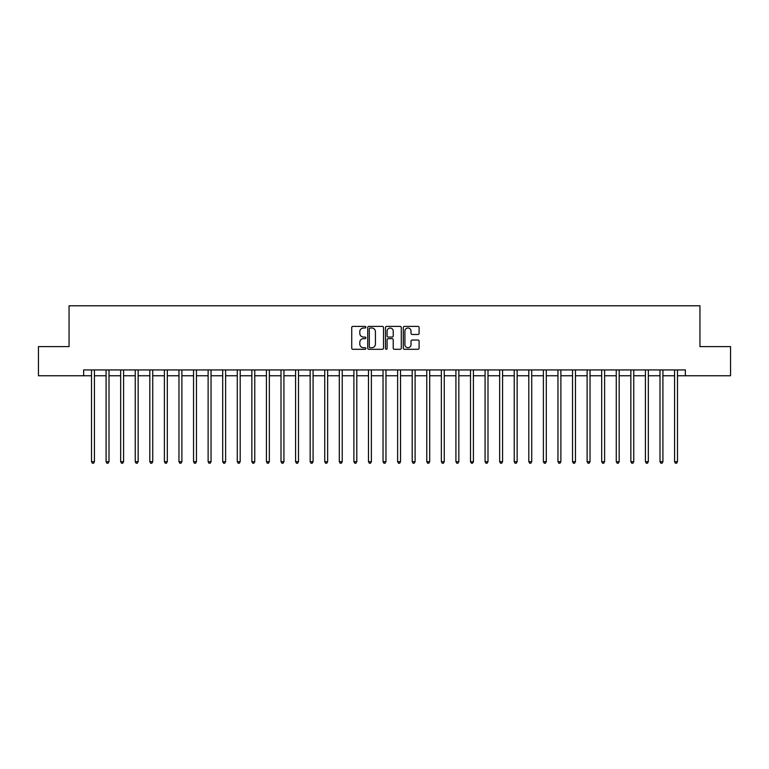 <?xml version="1.0" encoding="UTF-8"?>
<svg xmlns="http://www.w3.org/2000/svg" width="769" height="769" viewBox="0 0 769 769"><rect width="100%" height="100%" fill="white"/><g stroke="black" fill="none" stroke-linecap="round" stroke-linejoin="round"><path stroke-width="1.15" d="M365.842 327.209A0.798 0.798 0 0 0 365.044 326.412L352.875 326.412A1.144 1.144 0 0 0 351.731 327.556L351.731 348.155A1.144 1.144 0 0 0 352.875 349.299L365.044 349.299A0.798 0.798 0 0 0 365.842 348.501A0.798 0.798 0 0 0 365.044 347.703L363.468 347.703A3.662 3.662 0 0 1 359.805 344.031L359.805 342.32A3.662 3.662 0 0 1 363.468 338.658L365.044 338.658A0.798 0.798 0 0 0 365.842 337.851A0.798 0.798 0 0 0 365.044 337.053L363.468 337.053A3.662 3.662 0 0 1 359.805 333.39L359.805 331.67A3.662 3.662 0 0 1 363.468 328.007L365.044 328.007A0.798 0.798 0 0 0 365.842 327.209M417.952 334.477A1.144 1.144 0 0 0 419.095 333.333L419.095 327.556A1.144 1.144 0 0 0 417.952 326.412L404.446 326.412A1.144 1.144 0 0 0 403.302 327.556L403.302 348.155A1.144 1.144 0 0 0 404.446 349.299L417.952 349.299A1.144 1.144 0 0 0 419.095 348.155L419.095 341.176A1.144 1.144 0 0 0 417.952 340.033L412.174 340.033A1.144 1.144 0 0 0 411.031 341.176L411.031 344.637A3.066 3.066 0 0 1 407.964 347.703A3.066 3.066 0 0 1 404.907 344.637L404.907 331.074A3.066 3.066 0 0 1 407.964 328.007A3.066 3.066 0 0 1 411.031 331.074L411.031 333.333A1.144 1.144 0 0 0 412.174 334.477L417.952 334.477M83.638 375.753L38.45 375.753L38.45 346.598L69.056 346.598L69.056 305.783L699.944 305.783L699.944 346.598L730.55 346.598L730.55 375.753L685.362 375.753L685.362 369.927L83.638 369.927L83.638 375.753L91.511 375.753M383.5 327.556A1.144 1.144 0 0 0 382.356 326.412L368.851 326.412A1.144 1.144 0 0 0 367.707 327.556L367.707 348.155A1.144 1.144 0 0 0 368.851 349.299L382.356 349.299A1.144 1.144 0 0 0 383.5 348.155L383.5 327.556M386.644 326.412L400.149 326.412A1.144 1.144 0 0 1 401.293 327.556L401.293 348.155A1.144 1.144 0 0 1 400.149 349.299L394.372 349.299A1.144 1.144 0 0 1 393.228 348.155L393.228 339.802A1.144 1.144 0 0 0 392.084 338.658L388.249 338.658A1.144 1.144 0 0 0 387.105 339.802L387.105 348.501A0.798 0.798 0 0 1 386.307 349.299A0.798 0.798 0 0 1 385.5 348.501L385.5 327.556A1.144 1.144 0 0 1 386.644 326.412M94.424 375.753L106.084 375.753M109.006 375.753L120.666 375.753M123.578 375.753L135.238 375.753M138.151 375.753L149.82 375.753M152.733 375.753L164.393 375.753M167.306 375.753L178.966 375.753M181.888 375.753L193.548 375.753M196.46 375.753L208.12 375.753M211.042 375.753L222.702 375.753M225.615 375.753L237.275 375.753M240.188 375.753L251.857 375.753M254.77 375.753L266.43 375.753M269.342 375.753L281.002 375.753M283.924 375.753L295.584 375.753M298.497 375.753L310.157 375.753M313.079 375.753L324.739 375.753M327.652 375.753L339.312 375.753M342.224 375.753L353.894 375.753M356.806 375.753L368.466 375.753M371.379 375.753L383.039 375.753M385.961 375.753L397.621 375.753M400.534 375.753L412.194 375.753M415.106 375.753L426.776 375.753M429.688 375.753L441.348 375.753M444.261 375.753L455.921 375.753M458.843 375.753L470.503 375.753M473.416 375.753L485.076 375.753M487.998 375.753L499.658 375.753M502.57 375.753L514.23 375.753M517.143 375.753L528.812 375.753M531.725 375.753L543.385 375.753M546.298 375.753L557.958 375.753M560.88 375.753L572.54 375.753M575.452 375.753L587.112 375.753M590.034 375.753L601.694 375.753M604.607 375.753L616.267 375.753M619.18 375.753L630.849 375.753M633.762 375.753L645.422 375.753M648.334 375.753L659.994 375.753M662.916 375.753L674.576 375.753M677.489 375.753L685.362 375.753M370.11 328.007A0.798 0.798 0 0 0 369.303 328.815L369.303 346.896A0.798 0.798 0 0 0 370.11 347.703L371.763 347.703A3.662 3.662 0 0 0 375.426 344.031L375.426 331.67A3.662 3.662 0 0 0 371.763 328.007L370.11 328.007M393.228 331.131A3.066 3.066 0 0 0 390.162 328.065A3.066 3.066 0 0 0 387.105 331.131L387.105 335.909A1.144 1.144 0 0 0 388.249 337.053L392.084 337.053A1.144 1.144 0 0 0 393.228 335.909L393.228 331.131M94.568 369.927L94.51 370.072A1.163 1.163 90.1 0 0 94.424 370.504L94.424 461.698L91.511 461.698L91.511 370.504A1.163 1.163 90.1 0 0 91.424 370.072L91.367 369.927M94.424 461.698L93.549 463.217L92.386 463.217L91.511 461.698M109.14 369.927L109.083 370.072A1.163 1.163 90.2 0 0 109.006 370.504L109.006 461.698L106.084 461.698L106.084 370.504A1.163 1.163 90.2 0 0 105.997 370.072L105.939 369.927M109.006 461.698L108.131 463.217L106.958 463.217L106.084 461.698M123.722 369.927L123.665 370.072A1.163 1.163 90.2 0 0 123.578 370.504L123.578 461.698L120.666 461.698L120.666 370.504A1.163 1.163 90.2 0 0 120.579 370.072L120.522 369.927M123.578 461.698L122.704 463.217L121.54 463.217L120.666 461.698M138.295 369.927L138.237 370.072A1.163 1.163 90.2 0 0 138.151 370.504L138.151 461.698L135.238 461.698L135.238 370.504A1.163 1.163 90.2 0 0 135.152 370.072L135.094 369.927M138.151 461.698L137.276 463.217L136.113 463.217L135.238 461.698M152.877 369.927L152.82 370.072A1.163 1.163 90.2 0 0 152.733 370.504L152.733 461.698L149.82 461.698L149.82 370.504A1.163 1.163 90.2 0 0 149.734 370.072L149.676 369.927M152.733 461.698L151.858 463.217L150.686 463.217L149.82 461.698M167.45 369.927L167.392 370.072A1.163 1.163 90.2 0 0 167.306 370.504L167.306 461.698L164.393 461.698L164.393 370.504A1.163 1.163 90.2 0 0 164.306 370.072L164.249 369.927M167.306 461.698L166.431 463.217L165.268 463.217L164.393 461.698M182.032 369.927L181.965 370.072A1.163 1.163 90.2 0 0 181.888 370.504L181.888 461.698L178.966 461.698L178.966 370.504A1.163 1.163 90.2 0 0 178.889 370.072L178.821 369.927M181.888 461.698L181.013 463.217L179.84 463.217L178.966 461.698M196.604 369.927L196.547 370.072A1.163 1.163 90.2 0 0 196.46 370.504L196.46 461.698L193.548 461.698L193.548 370.504A1.163 1.163 90.2 0 0 193.461 370.072L193.404 369.927M196.46 461.698L195.586 463.217L194.422 463.217L193.548 461.698M211.177 369.927L211.119 370.072A1.163 1.163 90.2 0 0 211.042 370.504L211.042 461.698L208.12 461.698L208.12 370.504A1.163 1.163 90.2 0 0 208.034 370.072L207.976 369.927M211.042 461.698L210.168 463.217L208.995 463.217L208.12 461.698M225.759 369.927L225.702 370.072A1.163 1.163 90.2 0 0 225.615 370.504L225.615 461.698L222.702 461.698L222.702 370.504A1.163 1.163 90.2 0 0 222.616 370.072L222.558 369.927M225.615 461.698L224.74 463.217L223.577 463.217L222.702 461.698M240.332 369.927L240.274 370.072A1.163 1.163 90.2 0 0 240.188 370.504L240.188 461.698L237.275 461.698L237.275 370.504A1.163 1.163 90.2 0 0 237.188 370.072L237.131 369.927M240.188 461.698L239.313 463.217L238.15 463.217L237.275 461.698M254.914 369.927L254.856 370.072A1.163 1.163 90.2 0 0 254.77 370.504L254.77 461.698L251.857 461.698L251.857 370.504A1.163 1.163 90.2 0 0 251.771 370.072L251.713 369.927M254.77 461.698L253.895 463.217L252.722 463.217L251.857 461.698M269.486 369.927L269.429 370.072A1.163 1.163 90.2 0 0 269.342 370.504L269.342 461.698L266.43 461.698L266.43 370.504A1.163 1.163 90.2 0 0 266.343 370.072L266.285 369.927M269.342 461.698L268.468 463.217L267.304 463.217L266.43 461.698M284.069 369.927L284.001 370.072A1.163 1.163 90.2 0 0 283.924 370.504L283.924 461.698L281.002 461.698L281.002 370.504A1.163 1.163 90.2 0 0 280.925 370.072L280.858 369.927M283.924 461.698L283.05 463.217L281.877 463.217L281.002 461.698M298.641 369.927L298.583 370.072A1.163 1.163 90.2 0 0 298.497 370.504L298.497 461.698L295.584 461.698L295.584 370.504A1.163 1.163 90.2 0 0 295.498 370.072L295.44 369.927M298.497 461.698L297.622 463.217L296.459 463.217L295.584 461.698M313.214 369.927L313.156 370.072A1.163 1.163 90.2 0 0 313.079 370.504L313.079 461.698L310.157 461.698L310.157 370.504A1.163 1.163 90.2 0 0 310.07 370.072L310.013 369.927M313.079 461.698L312.204 463.217L311.032 463.217L310.157 461.698M327.796 369.927L327.738 370.072A1.163 1.163 90.2 0 0 327.652 370.504L327.652 461.698L324.739 461.698L324.739 370.504A1.163 1.163 90.2 0 0 324.653 370.072L324.595 369.927M327.652 461.698L326.777 463.217L325.614 463.217L324.739 461.698M342.368 369.927L342.311 370.072A1.163 1.163 90.2 0 0 342.224 370.504L342.224 461.698L339.312 461.698L339.312 370.504A1.163 1.163 90.2 0 0 339.225 370.072L339.167 369.927M342.224 461.698L341.349 463.217L340.186 463.217L339.312 461.698M356.951 369.927L356.893 370.072A1.163 1.163 90.2 0 0 356.806 370.504L356.806 461.698L353.894 461.698L353.894 370.504A1.163 1.163 90.2 0 0 353.807 370.072L353.75 369.927M356.806 461.698L355.932 463.217L354.759 463.217L353.894 461.698M371.523 369.927L371.465 370.072A1.163 1.163 90.2 0 0 371.379 370.504L371.379 461.698L368.466 461.698L368.466 370.504A1.163 1.163 90.2 0 0 368.38 370.072L368.322 369.927M371.379 461.698L370.504 463.217L369.341 463.217L368.466 461.698M386.105 369.927L386.038 370.072A1.163 1.163 90.2 0 0 385.961 370.504L385.961 461.698L383.039 461.698L383.039 370.504A1.163 1.163 90.2 0 0 382.962 370.072L382.895 369.927M385.961 461.698L385.086 463.217L383.914 463.217L383.039 461.698M400.678 369.927L400.62 370.072A1.163 1.163 90.2 0 0 400.534 370.504L400.534 461.698L397.621 461.698L397.621 370.504A1.163 1.163 90.2 0 0 397.535 370.072L397.477 369.927M400.534 461.698L399.659 463.217L398.496 463.217L397.621 461.698M415.25 369.927L415.193 370.072A1.163 1.163 90.2 0 0 415.106 370.504L415.106 461.698L412.194 461.698L412.194 370.504A1.163 1.163 90.2 0 0 412.107 370.072L412.049 369.927M415.106 461.698L414.241 463.217L413.068 463.217L412.194 461.698M429.833 369.927L429.775 370.072A1.163 1.163 90.2 0 0 429.688 370.504L429.688 461.698L426.776 461.698L426.776 370.504A1.163 1.163 90.2 0 0 426.689 370.072L426.632 369.927M429.688 461.698L428.814 463.217L427.651 463.217L426.776 461.698M444.405 369.927L444.347 370.072A1.163 1.163 90.2 0 0 444.261 370.504L444.261 461.698L441.348 461.698L441.348 370.504A1.163 1.163 90.2 0 0 441.262 370.072L441.204 369.927M444.261 461.698L443.386 463.217L442.223 463.217L441.348 461.698M458.987 369.927L458.93 370.072A1.163 1.163 90.2 0 0 458.843 370.504L458.843 461.698L455.921 461.698L455.921 370.504A1.163 1.163 90.2 0 0 455.844 370.072L455.786 369.927M458.843 461.698L457.968 463.217L456.796 463.217L455.921 461.698M473.56 369.927L473.502 370.072A1.163 1.163 90.2 0 0 473.416 370.504L473.416 461.698L470.503 461.698L470.503 370.504A1.163 1.163 90.2 0 0 470.417 370.072L470.359 369.927M473.416 461.698L472.541 463.217L471.378 463.217L470.503 461.698M488.142 369.927L488.075 370.072A1.163 1.163 90.2 0 0 487.998 370.504L487.998 461.698L485.076 461.698L485.076 370.504A1.163 1.163 90.2 0 0 484.999 370.072L484.931 369.927M487.998 461.698L487.123 463.217L485.95 463.217L485.076 461.698M502.715 369.927L502.657 370.072A1.163 1.163 90.2 0 0 502.57 370.504L502.57 461.698L499.658 461.698L499.658 370.504A1.163 1.163 90.2 0 0 499.571 370.072L499.514 369.927M502.57 461.698L501.696 463.217L500.532 463.217L499.658 461.698M517.287 369.927L517.229 370.072A1.163 1.163 90.2 0 0 517.143 370.504L517.143 461.698L514.23 461.698L514.23 370.504A1.163 1.163 90.2 0 0 514.144 370.072L514.086 369.927M517.143 461.698L516.278 463.217L515.105 463.217L514.23 461.698M531.869 369.927L531.812 370.072A1.163 1.163 90.2 0 0 531.725 370.504L531.725 461.698L528.812 461.698L528.812 370.504A1.163 1.163 90.2 0 0 528.726 370.072L528.668 369.927M531.725 461.698L530.85 463.217L529.687 463.217L528.812 461.698M546.442 369.927L546.384 370.072A1.163 1.163 90.2 0 0 546.298 370.504L546.298 461.698L543.385 461.698L543.385 370.504A1.163 1.163 90.2 0 0 543.299 370.072L543.241 369.927M546.298 461.698L545.423 463.217L544.26 463.217L543.385 461.698M561.024 369.927L560.966 370.072A1.163 1.163 90.2 0 0 560.88 370.504L560.88 461.698L557.958 461.698L557.958 370.504A1.163 1.163 90.2 0 0 557.881 370.072L557.823 369.927M560.88 461.698L560.005 463.217L558.832 463.217L557.958 461.698M575.596 369.927L575.539 370.072A1.163 1.163 90.2 0 0 575.452 370.504L575.452 461.698L572.54 461.698L572.54 370.504A1.163 1.163 90.2 0 0 572.453 370.072L572.396 369.927M575.452 461.698L574.578 463.217L573.414 463.217L572.54 461.698M590.179 369.927L590.111 370.072A1.163 1.163 90.2 0 0 590.034 370.504L590.034 461.698L587.112 461.698L587.112 370.504A1.163 1.163 90.2 0 0 587.035 370.072L586.968 369.927M590.034 461.698L589.16 463.217L587.987 463.217L587.112 461.698M604.751 369.927L604.694 370.072A1.163 1.163 90.2 0 0 604.607 370.504L604.607 461.698L601.694 461.698L601.694 370.504A1.163 1.163 90.2 0 0 601.608 370.072L601.55 369.927M604.607 461.698L603.732 463.217L602.569 463.217L601.694 461.698M619.324 369.927L619.266 370.072A1.163 1.163 90.2 0 0 619.18 370.504L619.18 461.698L616.267 461.698L616.267 370.504A1.163 1.163 90.2 0 0 616.18 370.072L616.123 369.927M619.18 461.698L618.314 463.217L617.142 463.217L616.267 461.698M633.906 369.927L633.848 370.072A1.163 1.163 90.2 0 0 633.762 370.504L633.762 461.698L630.849 461.698L630.849 370.504A1.163 1.163 90.2 0 0 630.763 370.072L630.705 369.927M633.762 461.698L632.887 463.217L631.724 463.217L630.849 461.698M648.478 369.927L648.421 370.072A1.163 1.163 90.2 0 0 648.334 370.504L648.334 461.698L645.422 461.698L645.422 370.504A1.163 1.163 90.2 0 0 645.335 370.072L645.278 369.927M648.334 461.698L647.46 463.217L646.296 463.217L645.422 461.698M663.061 369.927L663.003 370.072A1.163 1.163 90.2 0 0 662.916 370.504L662.916 461.698L659.994 461.698L659.994 370.504A1.163 1.163 90.2 0 0 659.917 370.072L659.86 369.927M662.916 461.698L662.042 463.217L660.869 463.217L659.994 461.698M677.633 369.927L677.576 370.072A1.163 1.163 90.2 0 0 677.489 370.504L677.489 461.698L674.576 461.698L674.576 370.504A1.163 1.163 90.2 0 0 674.49 370.072L674.432 369.927M677.489 461.698L676.614 463.217L675.451 463.217L674.576 461.698"/></g></svg>
